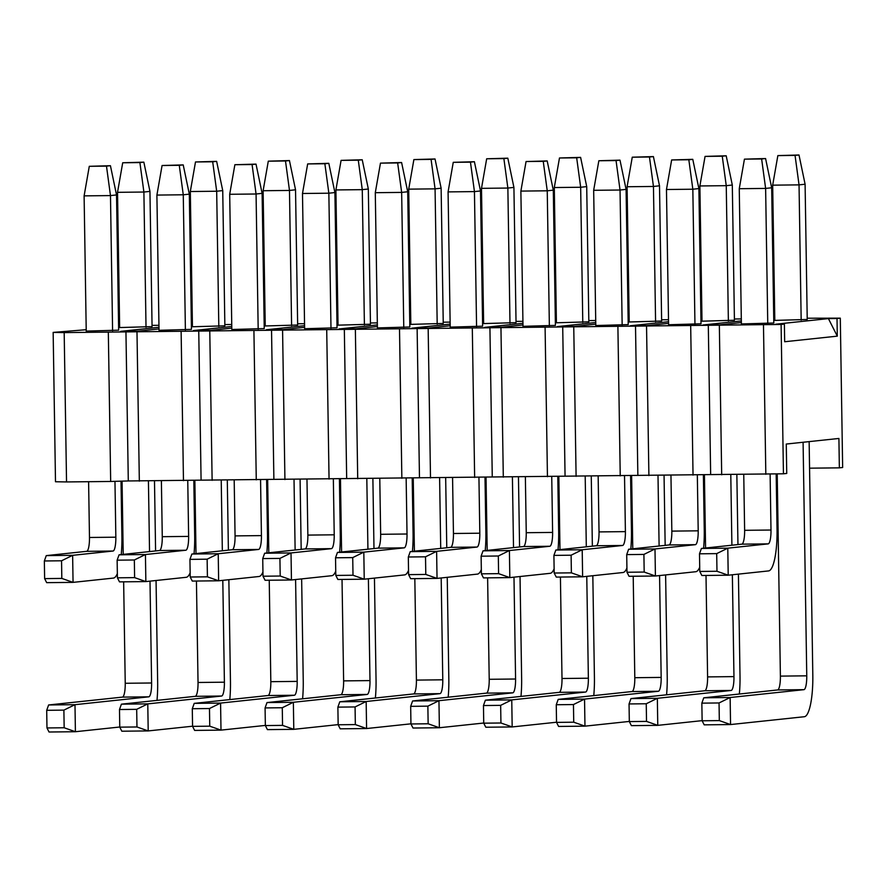 <?xml version="1.0" encoding="UTF-8"?>
<svg xmlns="http://www.w3.org/2000/svg" width="887" height="887" viewBox="0 0 887 887"><rect width="100%" height="100%" fill="white"/><g stroke="black" fill="none" stroke-linecap="round" stroke-linejoin="round"><path stroke-width="1.33" d="M837.295 336.151L784.662 341.739L784.385 324.099L781.103 324.454L783.443 473.791L786.736 473.447L786.27 444.043L838.902 438.455L839.357 467.848L842.65 467.504L840.299 318.156L837.018 318.511L837.295 336.151L828.414 318.599L837.018 318.511M53.153 332.403L64.186 332.603L66.536 481.94L55.493 481.752L53.153 332.403L86.205 329.709M64.186 332.603L781.103 324.454M784.385 324.099L775.792 324.198L828.414 318.599M840.299 318.156L807.203 318.211M774.772 318.743L773.741 318.777M741.31 318.932L734.403 318.998M701.983 319.542L700.941 319.575M668.51 319.719L661.613 319.797M629.193 320.34L628.151 320.362M595.72 320.517L588.813 320.595M556.393 321.138L555.351 321.161M522.92 321.316L516.023 321.393M483.603 321.926L482.561 321.959M450.13 322.114L443.234 322.192M410.803 322.724L409.761 322.757M377.33 322.901L370.433 322.979M338.014 323.522L336.971 323.555M304.54 323.7L297.644 323.777M265.213 324.32L264.171 324.343M231.74 324.498L224.843 324.575M192.424 325.108L191.381 325.141M158.95 325.296L152.054 325.374M119.623 325.906L118.581 325.939M159.006 328.922L137.829 331.173L120.632 331.361L158.984 327.281M146.022 327.27L143.894 192.035L149.947 191.392L152.065 326.627L119.645 327.558L117.527 192.324L143.894 192.035L139.902 162.576L143.849 162.155L122.705 162.764L139.902 162.576M112.594 330.818L110.476 195.583L116.53 194.94L118.647 330.175L86.227 331.106L84.11 195.872L110.476 195.583L106.484 166.124L110.431 165.703L89.288 166.312L106.484 166.124M231.795 328.123L210.629 330.374L193.433 330.563L231.773 326.483M218.812 326.471L216.683 191.237L222.737 190.594L224.866 325.828L192.446 326.76L190.317 191.525L216.683 191.237L212.692 161.778L216.639 161.356L195.495 161.966L212.692 161.778M185.394 330.019L183.265 194.785L189.319 194.142L191.448 329.376L159.028 330.308L156.899 195.073L183.265 194.785L179.274 165.326L183.221 164.904L162.077 165.514L179.274 165.326M304.596 327.325L283.419 329.576L266.222 329.764L304.574 325.695M291.601 325.673L289.484 190.439L295.537 189.796L297.655 325.03L265.235 325.961L263.117 190.727L289.484 190.439L285.492 160.979L289.439 160.558L268.295 161.168L285.492 160.979M258.184 329.221L256.066 193.998L262.12 193.355L264.237 328.578L231.817 329.509L229.7 194.286L256.066 193.998L252.074 164.527L256.021 164.117L234.878 164.716L252.074 164.527M377.385 326.527L356.219 328.778L339.022 328.966L377.363 324.897M364.402 324.875L362.273 189.652L368.327 189.009L370.456 324.232L338.036 325.163L335.907 189.94L362.273 189.652L358.281 160.181L362.229 159.771L341.085 160.37L358.281 160.181M330.984 328.434L328.855 193.2L334.909 192.557L337.038 327.791L304.618 328.722L302.489 193.488L328.855 193.2L324.864 163.74L328.811 163.319L307.667 163.929L324.864 163.74M450.186 325.74L429.009 327.99L411.812 328.168L450.164 324.099M437.191 324.088L435.073 188.853L441.127 188.21L443.245 323.445L410.825 324.376L408.707 189.142L435.073 188.853L431.082 159.394L435.029 158.973L413.885 159.582L431.082 159.394M403.773 327.636L401.656 192.401L407.71 191.758L409.827 326.993L377.407 327.924L375.29 192.69L401.656 192.401L397.653 162.942L401.6 162.521L380.468 163.13L397.653 162.942M522.975 324.941L501.809 327.192L484.612 327.381L522.953 323.3M509.992 323.289L507.863 188.055L513.917 187.412L516.046 322.646L483.626 323.578L481.497 188.343L507.863 188.055L503.871 158.596L507.819 158.174L486.675 158.784L503.871 158.596M476.574 326.837L474.445 191.603L480.499 190.96L482.628 326.194L450.208 327.126L448.079 191.891L474.445 191.603L470.454 162.144L474.401 161.722L453.257 162.332L470.454 162.144M595.776 324.143L574.599 326.394L557.402 326.582L595.754 322.502M582.781 322.491L580.663 187.257L586.717 186.614L588.835 321.848L556.415 322.779L554.297 187.545L580.663 187.257L576.672 157.797L580.608 157.376L559.475 157.986L576.672 157.797M549.363 326.039L547.246 190.805L553.3 190.162L555.417 325.396L522.997 326.327L520.88 191.093L547.246 190.805L543.243 161.345L547.19 160.935L526.058 161.534L543.243 161.345M668.565 323.345L647.399 325.596L630.202 325.784L668.543 321.715M655.582 321.693L653.453 186.458L659.507 185.815L661.635 321.05L629.216 321.981L627.087 186.747L653.453 186.458L649.461 156.999L653.409 156.589L632.265 157.187L649.461 156.999M622.164 325.252L620.035 190.018L626.089 189.374L628.218 324.609L595.798 325.54L593.669 190.306L620.035 190.018L616.044 160.558L619.991 160.137L598.847 160.747L616.044 160.558M741.366 322.558L720.189 324.797L702.992 324.986L741.332 320.917M728.371 320.894L726.253 185.671L732.307 185.028L734.425 320.251L702.005 321.183L699.887 185.96L726.253 185.671L722.251 156.212L726.198 155.79L705.065 156.4L722.251 156.212M694.953 324.454L692.836 189.219L698.889 188.576L701.007 323.81L668.587 324.742L666.47 189.508L692.836 189.219L688.833 159.76L692.78 159.338L671.647 159.948L688.833 159.76M801.172 320.107L799.043 184.873L805.097 184.23L807.225 319.464L774.806 320.395L772.677 185.161L799.043 184.873L795.051 155.413L798.999 154.992L777.855 155.602L795.051 155.413M767.754 323.655L765.625 188.421L771.679 187.778L773.808 323.012L741.388 323.943L739.259 188.709L765.625 188.421L761.634 158.961L765.581 158.54L744.437 159.15L761.634 158.961M809.554 468.181L839.357 467.848M66.536 481.94L110.675 481.464L108.325 332.115M110.675 481.464L128.293 480.954L125.943 331.616M783.443 473.791L128.293 480.954M139.337 481.153L136.986 331.805M183.465 480.665L181.125 331.317M201.083 480.155L198.743 330.818M212.126 480.355L209.775 331.006M256.265 479.867L253.915 330.529M273.883 479.368L271.533 330.019M284.927 479.557L282.576 330.208M329.055 479.069L326.715 329.731M346.673 478.57L344.333 329.221M357.716 478.758L355.365 329.421M401.855 478.281L399.505 328.933M419.473 477.771L417.123 328.423M430.505 477.96L428.166 328.622M474.645 477.483L472.305 328.135M492.263 476.973L489.923 327.636M503.306 477.173L500.955 327.824M547.445 476.685L545.095 327.347M565.063 476.175L562.713 326.837M576.095 476.374L573.756 327.026M620.235 475.887L617.895 326.549M637.853 475.388L635.513 326.039M648.896 475.576L646.545 326.239M693.035 475.099L690.685 325.751M710.653 474.589L708.303 325.241M721.685 474.778L719.346 325.44M765.825 474.301L763.474 324.952M744.437 159.15L739.259 188.709M771.679 187.778L765.581 158.54M776.18 474.002L777.045 529.384A40.58 9.092 89.4 0 1 768.608 570.918L728.216 575.208L701.85 575.497L699.776 571.45L716.973 571.261L716.696 553.621L699.499 553.81L699.776 571.45M744.625 530.315L770.991 530.027A13.527 3.027 -90.6 0 1 768.175 543.875L727.783 548.166L701.417 548.454L741.809 544.163A13.527 3.027 89.4 0 0 744.625 530.315L743.749 474.545M770.991 530.027L770.116 474.179M716.696 553.621L727.783 548.166L728.216 575.208L716.973 571.261M701.417 548.454L699.499 553.81M671.647 159.948L666.47 189.508M698.889 188.576L692.78 159.338M703.38 474.8L704.256 530.182A40.58 9.092 89.4 0 1 703.602 548.221M671.836 531.113L698.202 530.825A13.527 3.027 -90.6 0 1 695.386 544.673L654.994 548.964L628.628 549.253L669.02 544.962A13.527 3.027 89.4 0 0 671.836 531.113L670.96 475.332M698.202 530.825L697.326 474.966M644.184 572.06L626.987 572.248L629.049 576.295L655.415 576.007L644.184 572.06L643.907 554.419L654.994 548.964L655.415 576.007L695.807 571.716A40.58 9.092 89.4 0 0 699.71 567.214M643.907 554.419L626.71 554.608L626.987 572.248M628.628 549.253L626.71 554.608M598.847 160.747L593.669 190.306M626.089 189.374L619.991 160.137M630.59 475.598L631.455 530.98A40.58 9.092 89.4 0 1 630.801 549.02M599.035 531.912L625.402 531.623A13.527 3.027 -90.6 0 1 622.585 545.472L582.205 549.763L555.827 550.051L596.219 545.76A13.527 3.027 89.4 0 0 599.035 531.912L598.16 476.131M625.402 531.623L624.526 475.765M571.383 572.847L554.187 573.035L556.26 577.093L582.626 576.805L571.383 572.847L571.106 555.207L582.205 549.763L582.626 576.805L623.018 572.514A40.58 9.092 89.4 0 0 626.921 568.013M571.106 555.207L553.909 555.395L554.187 573.035M555.827 550.051L553.909 555.395M526.058 161.534L520.88 191.093M553.3 190.162L547.19 160.935M557.79 476.386L558.666 531.779A40.58 9.092 89.4 0 1 558.012 549.818M526.246 532.71L552.612 532.422A13.527 3.027 -90.6 0 1 549.796 546.259L509.404 550.55L483.038 550.838L523.43 546.547A13.527 3.027 89.4 0 0 526.246 532.71L525.37 476.929M552.612 532.422L551.736 476.563M498.594 573.645L481.397 573.834L483.459 577.892L509.825 577.603L498.594 573.645L498.317 556.005L509.404 550.55L509.825 577.603L550.217 573.312A40.58 9.092 89.4 0 0 554.12 568.811M498.317 556.005L481.12 556.193L481.397 573.834M483.038 550.838L481.12 556.193M453.257 162.332L448.079 191.891M480.499 190.96L474.401 161.722M485.001 477.184L485.865 532.566A40.58 9.092 89.4 0 1 485.211 550.616M453.445 533.497L479.812 533.209A13.527 3.027 -90.6 0 1 477.006 547.057L436.615 551.348L410.237 551.636L450.629 547.346A13.527 3.027 89.4 0 0 453.445 533.497L452.57 477.727M479.812 533.209L478.936 477.361M425.793 574.443L408.597 574.632L410.67 578.69L437.036 578.402L425.793 574.443L425.516 556.803L436.615 551.348L437.036 578.402L477.428 574.111A40.58 9.092 89.4 0 0 481.331 569.609M425.516 556.803L408.319 556.992L408.597 574.632M410.237 551.636L408.319 556.992M380.468 163.13L375.29 192.69M407.71 191.758L401.6 162.521M412.2 477.982L413.076 533.364A40.58 9.092 89.4 0 1 412.422 551.404M380.656 534.296L407.022 534.007A13.527 3.027 -90.6 0 1 404.206 547.856L363.814 552.146L337.448 552.435L377.84 548.144A13.527 3.027 89.4 0 0 380.656 534.296L379.78 478.514M407.022 534.007L406.146 478.16M353.004 575.242L335.807 575.43L337.869 579.477L364.235 579.189L353.004 575.242L352.727 557.601L363.814 552.146L364.235 579.189L404.627 574.898A40.58 9.092 89.4 0 0 408.53 570.396M352.727 557.601L335.53 557.79L335.807 575.43M337.448 552.435L335.53 557.79M307.667 163.929L302.489 193.488M334.909 192.557L328.811 163.319M339.411 478.78L340.275 534.162A40.58 9.092 89.4 0 1 339.621 552.202M307.856 535.094L334.222 534.806A13.527 3.027 -90.6 0 1 331.416 548.654L291.025 552.945L264.659 553.233L305.039 548.942A13.527 3.027 89.4 0 0 307.856 535.094L306.98 479.313M334.222 534.806L333.346 478.947M280.203 576.029L263.007 576.217L265.08 580.275L291.446 579.987L280.203 576.029L279.926 558.4L291.025 552.945L291.446 579.987L331.838 575.696A40.58 9.092 89.4 0 0 335.741 571.195M279.926 558.4L262.729 558.588L263.007 576.217M264.659 553.233L262.729 558.588M234.878 164.716L229.7 194.286M262.12 193.355L256.021 164.117M266.61 479.568L267.486 534.961A40.58 9.092 89.4 0 1 266.832 553M235.066 535.892L261.432 535.604A13.527 3.027 -90.6 0 1 258.616 549.441L218.224 553.743L191.858 554.031L232.25 549.729A13.527 3.027 89.4 0 0 235.066 535.892L234.19 480.111M261.432 535.604L260.556 479.745M207.414 576.827L190.217 577.016L192.279 581.074L218.645 580.785L207.414 576.827L207.137 559.187L218.224 553.743L218.645 580.785L259.037 576.495A40.58 9.092 89.4 0 0 262.94 571.993M207.137 559.187L189.94 559.375L190.217 577.016M191.858 554.031L189.94 559.375M162.077 165.514L156.899 195.073M189.319 194.142L183.221 164.904M193.821 480.366L194.685 535.759A40.58 9.092 89.4 0 1 194.031 553.798M162.266 536.69L188.632 536.402A13.527 3.027 -90.6 0 1 185.826 550.239L145.435 554.53L119.069 554.818L159.46 550.528A13.527 3.027 89.4 0 0 162.266 536.69L161.39 480.909M188.632 536.402L187.756 480.543M134.613 577.625L117.417 577.814L119.49 581.872L145.856 581.584L134.613 577.625L134.336 559.985L145.435 554.53L145.856 581.584L186.248 577.293A40.58 9.092 89.4 0 0 190.151 572.791M134.336 559.985L117.139 560.174L117.417 577.814M119.069 554.818L117.139 560.174M89.288 166.312L84.11 195.872M116.53 194.94L110.431 165.703M121.02 481.164L121.896 536.546A40.58 9.092 89.4 0 1 121.242 554.586M89.476 537.478L115.842 537.189A13.527 3.027 -90.6 0 1 113.026 551.038L72.634 555.329L46.268 555.617L86.66 551.326A13.527 3.027 89.4 0 0 89.476 537.478L88.6 481.708M115.842 537.189L114.966 481.342M61.824 578.424L44.627 578.612L46.689 582.659L73.056 582.371L61.824 578.424L61.547 560.784L72.634 555.329L73.056 582.371L113.447 578.08A40.58 9.092 89.4 0 0 117.35 573.579M61.547 560.784L44.35 560.972L44.627 578.612M46.268 555.617L44.35 560.972M777.855 155.602L772.677 185.161M805.097 184.23L798.999 154.992M809.144 441.615L812.814 675.184A40.58 9.092 89.4 0 1 804.365 716.718L730.555 724.557L704.189 724.845L702.127 720.787L719.324 720.599L719.047 702.959L701.85 703.147L702.127 720.787M780.394 676.116L806.76 675.827A13.527 3.027 -90.6 0 1 803.944 689.665L730.134 697.515L703.768 697.803L777.577 689.953A13.527 3.027 89.4 0 0 780.394 676.116L777.212 473.968M806.76 675.827L803.09 442.258M719.047 702.959L730.134 697.515L730.555 724.557L719.324 720.599M703.768 697.803L701.85 703.147M705.065 156.4L699.887 185.96M732.307 185.028L726.198 155.79M736.853 474.612L737.951 544.574M738.416 574.133L740.013 675.972A40.58 9.092 89.4 0 1 739.359 694.022M707.593 676.903L733.959 676.615A13.527 3.027 -90.6 0 1 731.154 690.463L657.345 698.302L630.979 698.59L704.788 690.751A13.527 3.027 89.4 0 0 707.593 676.903L706.008 575.452M705.575 548.011L704.422 474.767M733.959 676.615L732.363 574.776M731.897 545.217L730.788 474.678M646.523 721.397L629.327 721.586L631.4 725.644L657.766 725.355L646.523 721.397L646.246 703.757L657.345 698.302L657.766 725.355L702.127 720.643M646.246 703.757L629.049 703.945L629.327 721.586M630.979 698.59L629.049 703.945M632.265 157.187L627.087 186.747M659.507 185.815L653.409 156.589M664.053 475.41L665.161 545.372M665.616 574.92L667.224 676.77A40.58 9.092 89.4 0 1 666.569 694.809M634.804 677.701L661.17 677.413A13.527 3.027 -90.6 0 1 658.354 691.261L584.544 699.1L558.178 699.388L631.987 691.55A13.527 3.027 89.4 0 0 634.804 677.701L633.207 576.251M632.775 548.809L631.622 475.565M661.17 677.413L659.573 575.563M659.108 546.015L657.999 475.476M573.734 722.195L556.537 722.384L558.599 726.442L584.965 726.154L573.734 722.195L573.457 704.555L584.544 699.1L584.965 726.154L629.327 721.43M573.457 704.555L556.26 704.744L556.537 722.384M558.178 699.388L556.26 704.744M559.475 157.986L554.297 187.545M586.717 186.614L580.608 157.376M591.263 476.208L592.361 546.17M592.826 575.718L594.423 677.568A40.58 9.092 89.4 0 1 593.769 695.608M562.003 678.5L588.369 678.211A13.527 3.027 -90.6 0 1 585.564 692.06L511.755 699.898L485.389 700.187L559.198 692.348A13.527 3.027 89.4 0 0 562.003 678.5L560.418 577.049M559.985 549.607L558.832 476.363M588.369 678.211L586.773 576.362M586.307 546.813L585.198 476.275M500.933 722.994L483.737 723.182L485.81 727.229L512.176 726.941L500.933 722.994L500.656 705.353L511.755 699.898L512.176 726.941L556.537 722.229M500.656 705.353L483.459 705.542L483.737 723.182M485.389 700.187L483.459 705.542M486.675 158.784L481.497 188.343M513.917 187.412L507.819 158.174M518.463 477.006L519.571 546.957M520.026 576.517L521.634 678.367A40.58 9.092 89.4 0 1 520.979 696.406M489.214 679.298L515.58 679.01A13.527 3.027 -90.6 0 1 512.764 692.847L438.954 700.697L412.588 700.985L486.398 693.135A13.527 3.027 89.4 0 0 489.214 679.298L487.617 577.847M487.185 550.406L486.032 477.151M515.58 679.01L513.983 577.16M513.518 547.601L512.409 477.073M428.144 723.781L410.947 723.969L413.009 728.027L439.375 727.739L428.144 723.781L427.867 706.152L438.954 700.697L439.375 727.739L483.737 723.027M427.867 706.152L410.67 706.34L410.947 723.969M412.588 700.985L410.67 706.34M413.885 159.582L408.707 189.142M441.127 188.21L435.029 158.973M445.673 477.794L446.771 547.756M447.236 577.315L448.833 679.165A40.58 9.092 89.4 0 1 448.179 697.204M416.413 680.096L442.779 679.808A13.527 3.027 -90.6 0 1 439.974 693.645L366.165 701.495L339.799 701.783L413.608 693.933A13.527 3.027 89.4 0 0 416.413 680.096L414.828 578.634M414.395 551.193L413.242 477.949M442.779 679.808L441.183 577.958M440.717 548.399L439.608 477.86M355.343 724.579L338.158 724.768L340.22 728.826L366.586 728.537L355.343 724.579L355.066 706.939L366.165 701.495L366.586 728.537L410.947 723.825M355.066 706.939L337.88 707.127L338.158 724.768M339.799 701.783L337.88 707.127M341.085 160.37L335.907 189.94M368.327 189.009L362.229 159.771M372.884 478.592L373.981 548.554M374.447 578.113L376.044 679.952A40.58 9.092 89.4 0 1 375.389 697.991M343.624 680.883L369.99 680.595A13.527 3.027 -90.6 0 1 367.174 694.443L293.364 702.282L266.998 702.571L340.808 694.732A13.527 3.027 89.4 0 0 343.624 680.883L342.027 579.433M341.595 551.991L340.453 478.747M369.99 680.595L368.393 578.756M367.928 549.197L366.819 478.658M282.554 725.378L265.357 725.566L267.419 729.624L293.785 729.336L282.554 725.378L282.277 707.737L293.364 702.282L293.785 729.336L338.147 724.624M282.277 707.737L265.08 707.926L265.357 725.566M266.998 702.571L265.08 707.926M268.295 161.168L263.117 190.727M295.537 189.796L289.439 160.558M300.083 479.39L301.181 549.352M301.647 578.901L303.243 680.75A40.58 9.092 89.4 0 1 302.589 698.79M270.823 681.682L297.189 681.393A13.527 3.027 -90.6 0 1 294.384 695.242L220.575 703.081L194.209 703.369L268.018 695.53A13.527 3.027 89.4 0 0 270.823 681.682L269.238 580.231M268.805 552.789L267.652 479.545M297.189 681.393L295.593 579.544M295.127 549.995L294.018 479.457M209.753 726.176L192.568 726.364L194.63 730.411L220.996 730.123L209.753 726.176L209.476 708.536L220.575 703.081L220.996 730.123L265.357 725.411M209.476 708.536L192.291 708.724L192.568 726.364M194.209 703.369L192.291 708.724M195.495 161.966L190.317 191.525M222.737 190.594L216.639 161.356M227.294 480.189L228.391 550.14M228.857 579.699L230.454 681.549A40.58 9.092 89.4 0 1 229.8 699.588M198.034 682.48L224.4 682.192A13.527 3.027 -90.6 0 1 221.584 696.04L147.774 703.879L121.408 704.167L195.218 696.328A13.527 3.027 89.4 0 0 198.034 682.48L196.437 581.029M196.005 553.588L194.863 480.333M224.4 682.192L222.803 580.342M222.338 550.783L221.229 480.255M136.964 726.974L119.767 727.152L121.829 731.21L148.207 730.921L136.964 726.974L136.687 709.334L147.774 703.879L148.207 730.921L192.557 726.209M136.687 709.334L119.49 709.522L119.767 727.152M121.408 704.167L119.49 709.522M122.705 162.764L117.527 192.324M149.947 191.392L143.849 162.155M154.493 480.987L155.591 550.938M156.057 580.497L157.653 682.347A40.58 9.092 89.4 0 1 156.999 700.386M125.233 683.278L151.61 682.99A13.527 3.027 -90.6 0 1 148.794 696.827L74.985 704.677L48.619 704.965L122.428 697.115A13.527 3.027 89.4 0 0 125.233 683.278L123.648 581.828M123.215 554.386L122.062 481.131M151.61 682.99L150.003 581.14M149.537 551.581L148.428 481.053M64.163 727.761L46.978 727.95L49.04 732.008L75.406 731.72L64.163 727.761L63.886 710.121L74.985 704.677L75.406 731.72L119.767 727.007M63.886 710.121L46.701 710.31L46.978 727.95M48.619 704.965L46.701 710.31M768.175 543.875L741.809 544.163M695.386 544.673L669.02 544.962M622.585 545.472L596.219 545.76M549.796 546.259L523.43 546.547M477.006 547.057L450.629 547.346M404.206 547.856L377.84 548.144M331.416 548.654L305.039 548.942M258.616 549.441L232.25 549.729M185.826 550.239L159.46 550.528M113.026 551.038L86.66 551.326M803.944 689.665L777.577 689.953M731.154 690.463L704.788 690.751M658.354 691.261L631.987 691.55M585.564 692.06L559.198 692.348M512.764 692.847L486.398 693.135M439.974 693.645L413.608 693.933M367.174 694.443L340.808 694.732M294.384 695.242L268.018 695.53M221.584 696.04L195.218 696.328M148.794 696.827L122.428 697.115"/></g></svg>
